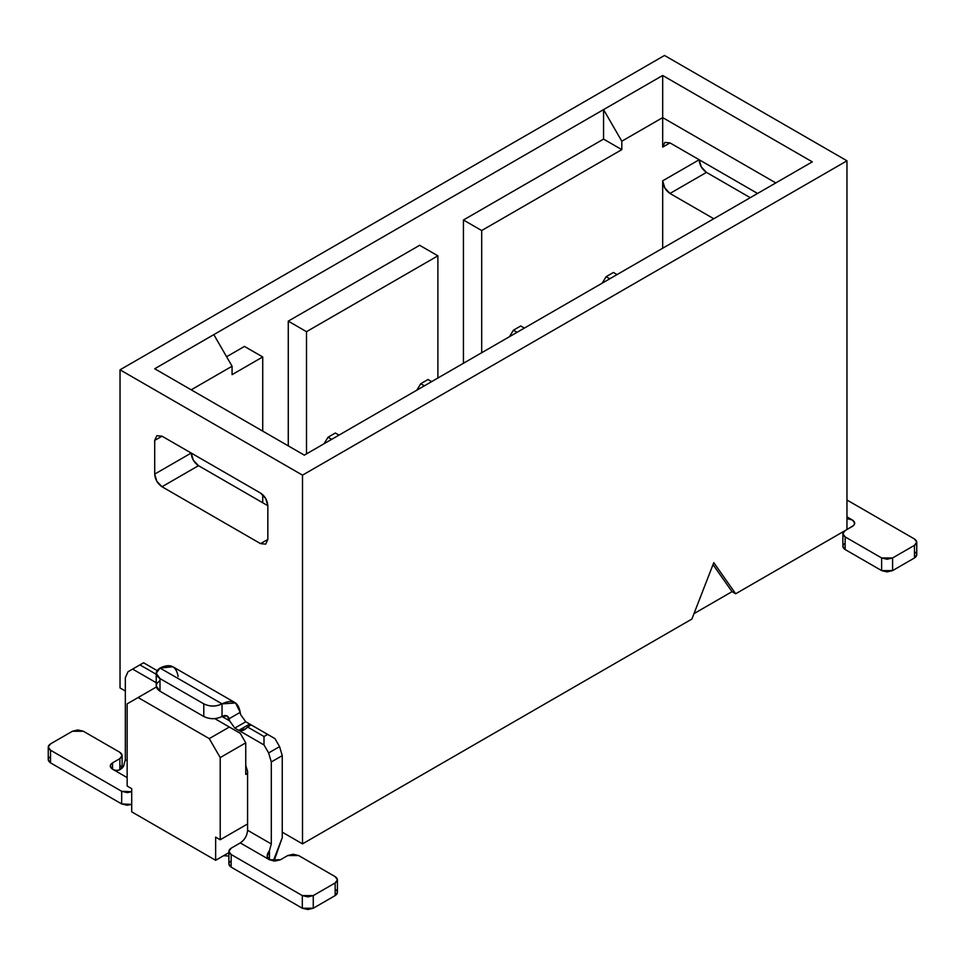<?xml version="1.0" encoding="UTF-8"?>
<svg xmlns="http://www.w3.org/2000/svg" width="965" height="965" viewBox="0 0 965 965"><rect width="100%" height="100%" fill="white"/><g stroke="black" fill="none" stroke-linecap="round" stroke-linejoin="round"><path stroke-width="1.45" d="M154.702 368.751L304.325 455.142L363.443 421.005L304.325 455.142L154.702 368.751L213.82 334.626L154.702 368.751M191.203 389.824L232.07 366.23L213.82 334.626L232.07 366.23L232.07 374.649L232.07 366.23L191.203 389.824M191.203 453.031L193.338 460.221L198.501 465.673L267.836 505.708L198.501 465.673L161.999 486.746L260.538 543.633L267.836 539.411L260.538 543.633L265.689 544.139L267.836 539.411L265.689 544.139L260.538 543.633L161.999 486.746L198.501 465.673C194.037 462.633 191.601 458.423 191.203 453.031L154.702 474.105C155.112 479.484 157.536 483.706 161.999 486.746L156.837 481.294L154.702 474.105L154.702 440.39L161.999 436.18L156.837 435.661L154.702 440.39L156.837 435.661L161.999 436.18L260.538 493.067L161.999 436.18L154.702 440.39L154.702 474.105L191.203 453.031M267.836 505.708C267.426 500.316 265.001 496.106 260.538 493.067L265.689 498.507L267.836 505.708L267.836 539.411L267.836 505.708M228.886 856.039L223.639 855.69M282.25 832.168L302.503 843.868L302.503 475.154L120.034 369.812L120.034 687.949L125.329 691.012L120.034 687.949L120.034 369.812L302.503 475.154L846.968 160.805L664.511 55.463L120.034 369.812L664.511 55.463L846.968 160.805L302.503 475.154L302.503 843.868L691.881 619.06L713.774 562.631L735.668 593.777L846.968 529.52L846.968 160.805L846.968 529.52L735.668 593.777L713.774 562.631L691.881 619.06L302.503 843.868L282.25 832.168M245.749 774.437L247.583 773.387L245.749 774.437L245.749 742.833L240.285 733.352L229.332 727.031L209.26 738.623L220.213 757.585L245.749 742.833L220.213 757.585L209.26 738.623L229.332 727.031L240.285 733.352L245.749 742.833L245.749 774.437M127.151 703.859L156.342 687.008L138.104 697.538L209.26 738.623L138.104 697.538L127.151 703.859L127.151 786.029L131.71 788.658L131.71 811.842L215.641 860.298L215.641 837.125L220.213 839.755L220.213 757.585L220.213 839.755L247.583 823.953L220.213 839.755L215.641 837.125L215.641 860.298L131.71 811.842L131.71 788.658L127.151 786.029L127.151 703.859M214.737 718.611L229.332 727.031L214.737 718.611M228.886 852.65L215.641 860.298L228.886 852.65M603.559 109.612L662.678 75.475L812.301 161.855L363.443 421.005L812.301 161.855L662.678 75.475L603.559 109.612L621.81 141.216L662.678 117.609L662.678 75.475L662.678 117.609L775.812 182.928L662.678 117.609L662.678 147.114L669.987 142.892L662.678 147.114L664.825 142.386L662.678 147.114L662.678 117.609L621.81 141.216L603.559 109.612L603.559 139.105L621.81 149.635L621.81 141.216L621.81 149.635L481.68 230.539L481.68 352.744L481.68 230.539L621.81 149.635L603.559 139.105L603.559 109.612L213.82 334.626L603.559 109.612M713.774 218.741L669.975 193.458L664.825 188.018L662.678 180.817L662.678 248.246L662.678 180.817C663.088 186.209 665.524 190.419 669.975 193.458L706.476 172.397C702.013 169.358 699.577 165.136 699.179 159.756L662.678 180.817L699.179 159.756L701.314 166.945L706.476 172.397L669.975 193.458L713.774 218.741M669.975 142.892L664.825 142.386L669.975 142.892L757.561 193.458L669.975 142.892M750.263 197.68L706.476 172.397L750.263 197.68M262.721 502.753L262.721 494.719L262.721 502.753M262.721 431.114L262.721 356.954L232.07 374.649L262.721 356.954L244.471 346.423L226.594 356.748L244.471 346.423L262.721 356.954L262.721 431.114M437.893 255.822L306.508 331.671L306.508 453.876L306.508 331.671L437.893 255.822L419.642 245.291L288.27 321.14L419.642 245.291L437.893 255.822L437.893 378.027L437.893 255.822M463.429 363.274L463.429 220.008L603.559 139.105L463.429 220.008L481.68 230.539L463.429 220.008L463.429 363.274M288.27 445.866L288.27 321.14L306.508 331.671L288.27 321.14L288.27 445.866M713.002 564.609L732.025 591.666L735.668 593.777L732.025 591.666L713.002 564.609M693.98 613.631L732.025 591.666L693.98 613.631M240.599 714.57L245.749 721.772L249.718 724.052L245.749 721.772L240.587 714.57L240.189 712.339L240.599 714.57M274.953 738.623L279.573 746.633L282.25 755.631L282.25 837.644L282.25 755.631L279.573 746.633L274.953 738.623L267.655 734.413L274.953 738.623M245.749 765.51L247.583 771.276L247.583 830.274L271.298 843.965L271.298 761.952L268.632 752.953L264 744.944L234.809 728.093L229.646 720.891L222.034 716.5L229.646 720.891L234.809 728.093L245.749 721.772L234.809 728.093L238.765 730.372L249.718 724.052L267.655 734.413L264 736.512L264 744.944L268.632 752.953L279.573 746.633L268.632 752.953L271.298 761.952L282.25 755.631L271.298 761.952L271.298 843.965L269.476 850.599L269.476 859.767C266.424 857.825 266.424 854.773 269.476 850.599L271.298 843.965L247.583 830.274L247.583 771.276L245.749 765.51M156.221 682.713L132.627 669.095L127.995 671.773L125.329 677.671L125.329 759.696L127.151 760.746L125.329 759.696L125.329 677.671L127.995 671.773L143.568 662.774L157.102 670.591L143.568 662.774L132.627 669.095L156.221 682.713M846.968 518.579L852.445 520.038C855.448 522.137 855.448 524.248 852.445 526.359L845.147 530.569L853.675 525.43L854.713 523.199L852.445 520.038L846.968 518.519M852.445 520.038L846.968 516.878L852.445 520.038M324.083 443.731L328.04 437.229L335.338 433.02L338.992 435.119L335.338 433.02L328.04 437.229L331.695 439.34L328.04 437.229L324.095 443.719M424.383 385.819L420.74 383.72L416.784 390.21L420.74 383.72L424.383 385.819M428.038 379.498L431.681 381.609L428.038 379.498L420.74 383.72L428.038 379.498M517.071 332.31L513.428 330.199L509.472 336.701L513.428 330.199L517.071 332.31M520.726 325.989L524.369 328.088L520.726 325.989L513.428 330.199L520.726 325.989M609.771 278.788L606.117 276.69L602.172 283.179L606.117 276.69L609.771 278.788M613.414 272.468L617.069 274.579L613.414 272.468L606.117 276.69L613.414 272.468M234.929 702.58L172.892 666.767L159.997 668.045L222.034 703.859L235.569 702.978L240.189 712.339L229.103 718.744L229.646 720.891L227.197 715.994L222.034 716.5C225.629 714.679 227.981 715.427 229.103 718.744L240.189 712.339C238.331 701.748 232.276 698.925 222.034 703.859L159.997 668.045C170.238 663.1 176.293 665.934 178.151 676.525M273.276 860.973L282.25 837.644L274.711 859.055L273.276 860.973M231.154 848.187L240.285 842.915C244.712 839.852 247.149 835.642 247.583 830.274C247.124 835.738 244.7 839.948 240.285 842.915L269.476 859.767L269.476 850.599L267.245 856.365L269.476 859.767L240.285 842.915L231.154 848.187C228.15 850.286 228.15 852.397 231.154 854.508L228.886 851.347L231.154 848.187M48.25 747.055L48.25 759.696L50.518 762.857L50.518 750.215L48.25 747.055L50.518 743.894L72.411 731.253L77.888 729.938L83.364 731.253L119.853 752.314L122.121 755.474L119.853 758.635L119.853 769.756L119.853 758.635L112.555 762.857L112.555 769.177L112.555 762.857L111.325 763.773L110.287 766.017L112.555 769.177C116.741 771.433 120.384 770.492 123.508 766.319L125.329 759.696L123.508 766.319C120.444 770.565 116.801 771.518 112.555 769.177L127.151 777.597L112.555 769.177C109.552 767.066 109.552 764.956 112.555 762.857L119.853 758.635C122.857 756.536 122.857 754.425 119.853 752.314L83.364 731.253L72.411 731.253L50.518 743.894C47.514 745.993 47.514 748.104 50.518 750.215L121.674 791.3L131.71 791.746L127.151 792.603L121.674 791.3L121.674 803.942L127.151 805.244L131.71 804.388L121.674 803.942L50.518 762.857C47.514 760.746 47.514 758.635 50.518 756.536M246.545 728.105L247.583 727.031C244.326 730.481 241.383 731.591 238.765 730.372L264 744.944L264 736.512L247.583 727.031L251.226 724.932L249.718 724.052L238.765 730.372L245.641 728.877M156.342 674.366L139.925 664.885L156.342 674.366M914.482 551.642C917.486 553.741 917.486 555.852 914.482 557.963L892.589 570.605L881.636 570.605L845.147 549.531C842.143 547.42 842.143 545.322 845.147 543.211M842.879 533.729L842.879 546.371L845.147 549.531L845.147 536.89L845.147 549.531L881.636 570.605L881.636 557.963L881.636 570.605L887.112 571.907L892.589 570.605L892.589 557.963L892.589 570.605L914.482 557.963L914.482 545.322L892.589 557.963L887.112 559.266L881.636 557.963L845.147 536.89L842.879 533.729L845.147 530.569C842.143 532.68 842.143 534.779 845.147 536.89L881.636 557.963L892.589 557.963L914.482 545.322C917.486 543.211 917.486 541.1 914.482 539.001L846.968 500.015L914.482 539.001L916.75 542.161L914.482 545.322L914.482 557.963L916.75 554.803L916.75 542.161M156.221 673.305L156.221 685.946L159.997 691.217L159.997 678.576L156.221 673.305L159.997 668.045C154.991 671.556 154.991 675.066 159.997 678.576L203.784 703.859C209.863 706.742 215.955 706.742 222.034 703.859L222.034 716.5C215.955 719.383 209.863 719.383 203.784 716.5L159.997 691.217C154.991 687.707 154.991 684.197 159.997 680.687M251.226 724.932L247.583 727.031L264 736.512L267.655 734.413L251.226 724.932M335.157 889.272C338.16 891.371 338.16 893.481 335.157 895.592L313.263 908.234L302.322 908.234L231.154 867.149C228.15 865.038 228.15 862.927 231.154 860.828M228.886 851.347L228.886 863.989L231.154 867.149L231.154 854.508L302.322 895.592L313.263 895.592L335.157 882.951C338.16 880.84 338.16 878.729 335.157 876.63L298.668 855.557L287.715 855.557L280.417 859.767L269.476 859.767L274.953 861.082L280.417 859.767L287.715 855.557L293.191 854.254L298.668 855.557L335.157 876.63L337.424 879.791L335.157 882.951L335.157 895.592L337.424 892.432L337.424 879.791M119.853 764.956L122.121 768.236L122.121 755.474M159.997 691.217L203.784 716.5L203.784 703.859L159.997 678.576L159.997 691.217M222.034 703.859C215.955 706.79 209.863 706.79 203.784 703.859L203.784 716.5C209.863 719.432 215.955 719.432 222.034 716.5L222.034 703.859M313.263 908.234L335.157 895.592L335.157 882.951L313.263 895.592L313.263 908.234L313.263 895.592L307.787 896.895L302.322 895.592L302.322 908.234L307.787 909.537L313.263 908.234M231.154 867.149L302.322 908.234L302.322 895.592L231.154 854.508L231.154 867.149M50.518 762.857L121.674 803.942L121.674 791.3L50.518 750.215L50.518 762.857M267.209 857.246L267.209 856.401"/></g></svg>

